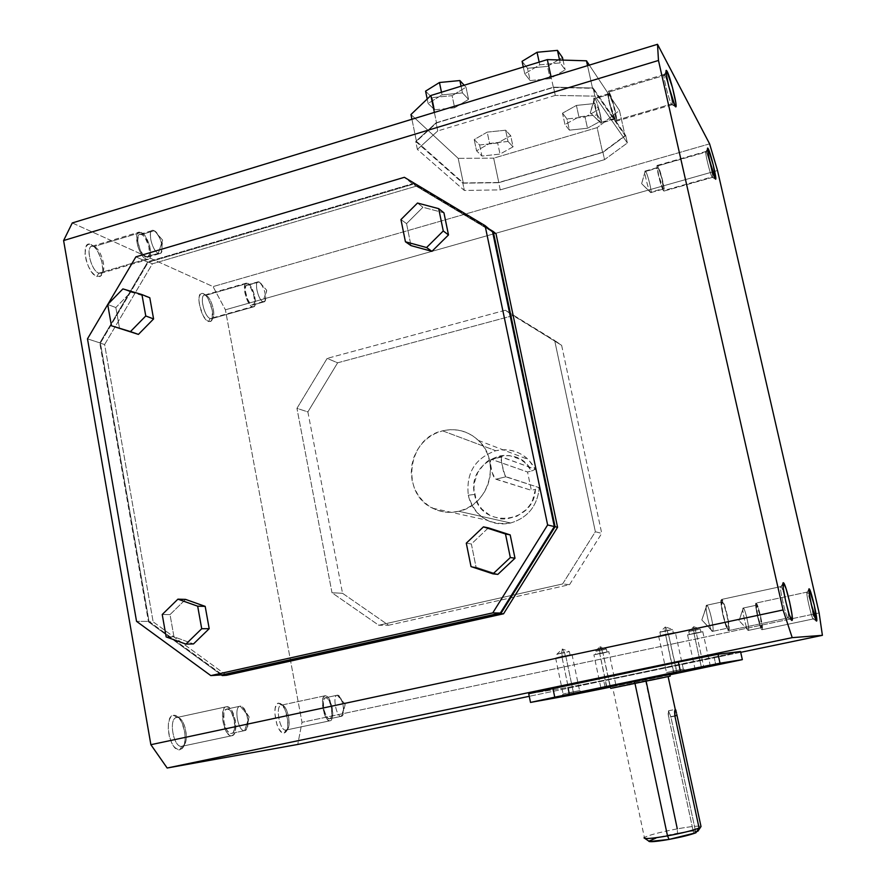 <?xml version="1.0" encoding="UTF-8"?>
<svg xmlns="http://www.w3.org/2000/svg" width="886" height="886" viewBox="0 0 886 886"><rect width="100%" height="100%" fill="white"/><g stroke="black" fill="none" stroke-linecap="round" stroke-linejoin="round"><path stroke-width="0.66" stroke-dasharray="4.43 3.32" d="M338.673 695.654L345.175 704.503L341.265 716.331L342.417 715.578C344.532 708.512 343.281 701.878 338.673 695.654L337.278 695.2L345.175 704.503L337.278 695.2C342.14 694.148 346.304 716.076 341.265 716.331L329.603 718.801C334.709 718.524 330.589 696.629 325.638 697.703L337.278 695.2L325.638 697.703L327.288 698.334L328.994 700.461L331.53 707.726L331.785 715.301L330.954 717.771L329.603 718.801L327.942 718.214L326.225 716.11L323.645 708.767L323.412 701.125L324.265 698.677L325.616 697.703C320.455 697.78 324.586 719.953 329.559 718.801L341.232 716.342C336.348 717.472 332.184 695.266 337.267 695.211L337.278 695.2C332.161 695.222 336.37 717.594 341.265 716.331L345.175 704.503L342.417 715.578M286.023 730.064C292.469 729.621 287.684 703.805 281.427 705.134L325.262 695.709C331.142 694.458 336.049 720.451 329.98 720.794L286.023 730.064L284.185 733.043L285.469 732.434C290.863 728.724 286.61 705.533 280.164 703.395L278.68 703.141L282.656 705.345C288.028 707.106 291.583 726.487 287.097 729.555L286.023 730.064C279.721 731.681 274.87 705.245 281.427 705.134L278.68 703.141L276.587 704.547L275.225 708.036L274.804 713.075L276.919 724.615L279.134 729.311L281.682 732.268L284.185 733.043L286.256 731.537L287.585 728.015L287.784 720.163L284.86 709.154L281.183 704.016L278.68 703.141C270.773 703.24 276.598 735.026 284.185 733.043L286.023 730.064L329.924 720.805C324.01 722.179 319.104 695.798 325.24 695.72L281.405 705.145C274.904 705.311 279.688 731.515 285.968 730.064L286.023 730.064M242.387 706.884L249.154 716.94L240.228 706.164C233.406 706.286 238.079 732.213 244.647 730.618L249.154 716.94L244.591 730.618C238.046 732.046 233.45 706.341 240.206 706.175L226.971 709.033C220.105 709.232 224.656 734.882 231.324 733.431L244.647 730.618L231.379 733.431L233.217 732.201L234.425 729.322L234.402 720.528L231.335 712.156L229.164 709.719L226.993 709.033L225.133 710.195L223.892 713.042L223.881 721.913L227.004 730.385L229.197 732.8L231.379 733.431C238.179 732.977 233.616 707.692 226.993 709.033L240.228 706.164C246.74 704.846 251.347 730.186 244.647 730.618L246.441 729.411C249.221 721.381 247.881 713.872 242.387 706.884L240.228 706.164L249.154 716.94L246.441 729.411M231.789 735.745L231.711 735.757C223.793 737.473 218.388 706.95 226.539 706.729L176.79 717.516C168.163 717.848 173.401 748.149 181.796 746.322L231.789 735.745L181.885 746.311C173.446 748.371 168.107 717.771 176.823 717.516L173.722 715.201C163.212 715.467 169.625 752.269 179.78 749.744L181.885 746.311L179.78 749.744L182.582 747.95L184.476 743.819L185.196 737.994L184.642 731.371L181.652 722.046L178.651 717.582L175.339 715.356L172.216 715.711L169.769 718.635L168.373 723.696L168.251 730.13L169.447 736.942L171.751 743.055L174.83 747.518L178.175 749.667L181.774 748.792C188.607 743.897 184.166 718.502 176.004 715.6L173.722 715.201L176.823 717.516L178.717 717.837C185.517 720.24 189.227 741.471 183.535 745.525L181.885 746.311C190.424 745.624 185.174 715.844 176.823 717.516L226.572 706.729C234.447 705.167 239.873 735.17 231.789 735.745L229.197 734.992L226.583 732.135L222.873 722.046L222.884 711.491L224.368 708.102L226.572 706.729L229.164 707.56L231.744 710.45L235.388 720.396L235.421 730.839L233.97 734.272L231.789 735.745M259.498 282.158L266.697 290.243L262.932 301.727L264.914 301.185C266.298 294.373 264.493 288.039 259.498 282.158L266.697 290.243L259.199 281.992C263.873 283.819 268.126 301.794 263.895 301.893L252.776 305.039C257.073 304.917 252.831 286.975 248.091 285.17L259.199 281.992L246.585 285.137L245.588 286.61L245.356 291.117L247.404 298.859L250.018 303.377L252.588 305.05L253.85 304.275L254.504 302.093L253.75 295.027L250.771 287.95L248.966 285.757L247.05 284.971C242.731 285.048 247.061 303.222 251.79 304.873L262.932 301.727C258.269 300.055 253.928 281.848 258.169 281.792L259.199 281.992C253.651 278.824 257.582 299.701 262.932 301.727L266.697 290.243L264.914 301.185M247.737 283.31C253.385 285.48 258.413 306.789 253.307 306.933L211.433 318.75C216.837 318.506 211.854 297.342 205.906 295.282L247.737 283.31L205.906 295.282C211.189 297.087 216.339 315.361 212.407 318.262L210.203 318.572L208.443 321.529L211.101 321.142C215.819 317.631 209.639 295.769 203.304 293.587L205.906 295.282L202.086 293.299L200.136 294.373L198.885 299.634L199.383 304.817L203.115 315.56L205.785 319.458L208.443 321.529L210.691 321.452L212.197 319.27L212.241 310.222L208.575 299.623L205.951 295.714L203.115 293.51C194.842 289.678 200.391 318.949 208.443 321.529L210.203 318.572C203.514 316.391 198.896 292.048 205.762 295.226L204.6 295.071C199.162 295.26 204.278 316.756 210.203 318.572L252.145 306.733C246.518 304.806 241.357 283.166 246.496 283.077L248.778 284.007L250.926 286.621L254.459 295.038L255.367 303.433L254.581 306.024L253.086 306.955L251.115 306.069L247.892 301.661L244.824 292.635L244.769 285.015L245.954 283.265L247.737 283.31M154.685 230.991L162.625 240.128L154.219 230.737C146.91 226.628 151.218 250.561 158.306 253.33L162.625 240.128L158.306 253.33C152.248 251.092 147.187 230.604 152.658 230.426L154.219 230.737L141.682 234.491L140.099 234.203C134.539 234.402 139.589 254.836 145.736 257.04L158.306 253.33L145.736 257.04L143.41 255.201L140.11 249.874L137.729 240.959L138.249 235.897L140.608 234.181L142.823 235.233L145.149 237.869L148.815 246.12L149.49 254.16L147.729 257.161L145.736 257.04L147.231 257.305C152.746 257.051 147.84 236.916 141.682 234.491L154.219 230.737C160.3 233.195 165.217 253.374 159.79 253.595L158.306 253.33L161.296 252.499C162.991 244.746 160.787 237.581 154.685 230.991L162.625 240.128L161.296 252.499M94.126 246.518L92.133 246.208C85.145 246.574 91.125 270.706 98.8 273.154L146.112 259.177C138.814 256.586 132.789 232.243 139.401 232.01L141.295 232.365L94.126 246.518L90.915 244.492C80.05 239.563 86.163 273.043 96.796 276.554L98.8 273.154C89.962 270.197 84.879 242.354 93.894 246.43L94.126 246.518C100.827 248.911 106.929 268.879 102.134 272.678L98.8 273.154L96.796 276.554L99.808 276.642L101.004 275.756L102.82 269.876L101.691 260.927L97.981 251.845L94.647 247.227L91.192 244.602L88.146 244.392L85.975 246.662L85.045 253.883L86.152 260.174L88.456 266.531L91.601 271.936L95.09 275.579L96.796 276.554L100.805 275.967C106.564 271.382 99.265 247.493 91.192 244.602L94.126 246.518L141.295 232.365C148.626 235.266 154.441 259.188 147.896 259.487L146.112 259.177L98.8 273.154L100.672 273.42C107.605 272.999 101.824 249.276 94.126 246.518M535.443 469.281L531.633 470.998C516.184 439.81 466.025 460.809 474.575 494.432L468.295 495.219C465.947 472.958 475.106 458.128 495.795 450.73C513.204 447.552 526.417 453.743 535.443 469.281L528.3 459.48C518.952 450.952 508.121 448.039 495.795 450.73L442.568 430.829C456.179 427.783 468.14 430.995 478.462 440.453C501.421 460.975 489.094 505.408 458.804 511.288L510.679 522.995C527.779 517.778 537.326 506.006 539.286 487.699L505.253 476.435L501.841 463.699L501.232 456.943L535.443 469.281L531.633 470.998L524.678 462.437L520.193 459.28L509.948 455.681L504.499 455.349L499.062 456.024L488.906 460.244L484.498 463.644L477.709 472.537L474.254 483.247L473.932 488.862L476.159 499.782L478.639 504.743L481.929 509.162L490.545 515.829L500.955 518.93L506.427 518.997L517.059 516.15L526.151 509.66L529.75 505.275L532.564 500.324L535.454 489.338L539.286 487.699L505.784 476.812L495.872 479.226L531.356 490.323L535.454 489.338L531.356 490.323L527.535 471.994L531.633 470.998L527.535 471.994L491.796 459.402L490.578 460.532L490.368 463.001L492.029 472.26L495.285 478.861L531.356 490.323L527.535 471.994L491.464 459.358C488.275 459.114 492.605 478.706 495.872 479.226L505.784 476.812L503.469 471.43L500.967 459.014L501.232 456.943L491.796 459.402L501.686 456.966L535.443 469.281M644.942 838.466L644.022 837.846C647.356 835.487 658.453 832.486 677.292 828.853L677.48 833.239C661.178 836.384 651.598 838.998 648.762 841.069M655.684 838.211L681.345 832.574L691.335 831.19L697.88 831.245C695.92 830.525 689.109 831.19 677.48 833.239L677.292 828.853C691.158 826.405 699.065 825.63 701.014 826.538C699.065 825.63 691.158 826.405 677.292 828.853C660.026 832.153 649.05 835.033 644.377 837.48L612.758 687.957L634.874 683.527M610.675 688.389L610.266 686.451L645.661 679.329L646.06 681.234L645.661 679.329L634.055 681.711M607.032 652.041L606.389 649.006L599.988 646.725L601.959 650.114L595.071 651.398L599.49 650.291L599.988 646.725L599.49 650.291L595.06 651.398L601.959 650.114L602.591 653.148L595.702 654.444L600.132 653.347L599.49 650.291L600.132 653.347L595.602 654.433L607.131 652.052L600.132 653.347L607.032 652.041L602.591 653.148L601.959 650.114L606.389 649.006L599.49 650.291L606.401 649.006L601.959 650.114L599.988 646.725L595.071 651.398L595.702 654.444M609.856 685.62L600.786 687.447L606.655 686.174L599.733 653.37L593.908 654.82L602.978 653.115L610.443 686.993L609.856 685.62L615.781 684.346L600.819 687.436L609.856 685.62L602.978 653.115L608.826 651.664L599.733 653.37L606.666 687.658L606.655 686.174L615.748 684.357L609.856 685.62M689.408 634.553L688.732 631.474L693.738 626.723L693.572 630.256L700.283 629.005L695.432 630.223L693.738 626.723L695.432 630.223L700.272 629.005L693.572 630.256L694.247 633.346L700.959 632.095L696.097 633.291L695.432 630.223L696.097 633.291L689.319 634.531L701.047 632.106L689.408 634.553L694.247 633.346L693.572 630.256L688.732 631.474L695.432 630.223L688.743 631.474L693.572 630.256L693.738 626.723L700.283 629.005L700.959 632.095M696.396 633.28L702.775 631.696L693.959 633.357L701.236 666.593L710.063 664.821L703.617 666.217L696.396 633.28L703.617 666.217L710.096 664.821L701.236 666.593L701.335 668.077L701.236 666.593L694.845 667.978L703.617 666.217L704.104 667.512L703.617 666.217L694.812 667.989L701.236 666.593L693.959 633.357L687.591 634.941L702.897 631.718L687.458 634.919L696.396 633.28M570.063 654.898L569.355 651.531L562.333 649.028L564.626 652.749L556.917 654.178L561.624 652.971L562.333 649.028L561.624 652.971L556.906 654.178L564.626 652.749L565.323 656.105L557.604 657.545L562.322 656.338L561.624 652.971L562.322 656.338L570.185 654.909L557.471 657.534L570.063 654.898L565.323 656.105L564.626 652.749L569.355 651.531L561.624 652.971L569.366 651.531L564.626 652.749L562.333 649.028L556.917 654.178L557.604 657.545M561.846 656.382L555.633 657.955L565.8 656.061L573.275 691.966L563.108 694.004L569.377 692.642L561.846 656.382L569.377 692.642L563.153 693.993L573.275 691.966L573.907 693.35L573.275 691.966L579.61 690.593L569.377 692.642L569.344 694.281L569.377 692.642L579.566 690.593L573.275 691.966L565.8 656.061L572.024 654.477L555.467 657.955L572.19 654.488L561.846 656.382M660.624 635.594L659.893 632.183L665.397 626.934L665.098 630.843L672.596 629.459L667.368 630.799L665.397 626.934L667.368 630.799L672.585 629.459L665.098 630.843L665.84 634.265L673.327 632.87L668.099 634.199L667.368 630.799L668.099 634.199L673.46 632.892L660.502 635.572L668.099 634.199L660.624 635.594L665.84 634.265L665.098 630.843L659.893 632.183L667.368 630.799L659.904 632.183L665.098 630.843L665.397 626.934L672.596 629.459L673.327 632.87M673.46 671.067L683.316 669.096L676.361 670.602L668.454 634.188L675.342 632.438L665.486 634.276L673.526 672.718L673.46 671.067L666.571 672.563L683.361 669.085L673.46 671.067L665.486 634.276L658.619 636.015L668.454 634.188L676.926 672.02L676.361 670.602L666.527 672.574L673.46 671.067M748.36 630.389L739.046 620.643L748.26 630.422C746.555 631.02 741.261 607.32 743.254 608.04L739.046 620.643L743.254 608.04C741.272 607.364 746.521 630.887 748.249 630.422L761.572 627.609C759.955 628.052 754.673 604.485 756.544 605.182L743.254 608.04L756.544 605.182L757.707 616.335L761.583 627.609L760.398 616.446L756.544 605.182C758.172 604.828 763.4 628.085 761.583 627.609L748.26 630.422C750.176 630.876 744.982 607.663 743.254 608.04L743.376 608.084C745.204 608.704 749.933 629.913 748.36 630.389L739.046 620.643L743.376 608.084M816.56 621.064L813.304 618.915C814.566 618.406 808.774 593.099 807.19 592.169L808.929 589.212L807.08 592.103C805.33 591.062 811.853 619.558 813.226 618.949L813.215 618.949C811.809 619.38 805.352 591.139 807.068 592.103L756.068 603.067C753.842 602.225 760.133 630.267 762.049 629.725L813.226 618.949L816.36 620.942M762.049 629.725L762.06 629.725C764.208 630.267 758.006 602.668 756.079 603.067L807.08 592.103C808.497 591.815 814.865 619.602 813.226 618.949L762.06 629.725L760.055 625.826L757.452 616.324L755.802 606.866L756.079 603.067L758.084 607.065L760.653 616.457L762.303 625.815L762.06 629.725L813.215 618.949M712.643 631.319L701.823 619.967L706.917 605.315C709.387 606.234 714.758 630.588 712.643 631.319L701.823 619.967L712.488 631.375C715.091 631.884 709.11 604.828 706.729 605.249L722.168 601.904C724.405 601.516 730.429 628.639 727.982 628.085L712.488 631.375L727.982 628.085L725.833 624.242L723.22 614.906L721.702 605.625L722.168 601.904L724.316 605.836L726.897 615.061L728.403 624.253L727.96 628.085C725.734 628.595 719.642 601.051 722.156 601.904L706.718 605.238C704.049 604.429 710.096 631.917 712.466 631.375L712.488 631.375C710.14 632.095 704.027 604.363 706.729 605.249L701.823 619.967L706.917 605.315M728.536 630.577C731.426 631.175 724.283 599.014 721.614 599.434L780.954 586.576C782.925 586.299 790.301 618.727 788.075 617.963L728.536 630.577L788.208 617.907C789.891 617.11 783.29 588.049 781.131 586.676L783.39 582.755L780.954 586.576C778.584 585.281 786.159 618.672 788.075 617.963L791.962 620.444L788.064 617.963C786.103 618.428 778.617 585.38 780.943 586.565L721.603 599.434C718.601 598.404 725.855 631.186 728.502 630.577L729.034 625.992L727.24 615.072L724.183 604.119L721.614 599.434L721.06 603.842L722.865 614.895L725.977 626.014L728.536 630.577L788.064 617.963M650.822 192.594L641.619 183.657L650.313 192.262C648.087 189.549 643.336 169.337 645.34 171.109L641.619 183.657L645.218 171.053C643.524 170.311 648.175 189.693 650.313 192.262L662.972 188.685C660.923 186.082 656.26 166.668 657.866 167.443L645.661 171.452L658.287 167.842L662.052 179.027L663.293 189.028L658.686 175.373L657.589 168.827L657.722 167.509L658.287 167.842C660.358 170.633 664.943 189.77 663.359 189.05L650.723 192.627C652.395 193.314 647.821 174.21 645.661 171.452C647.732 174.088 652.196 192.34 650.822 192.594L641.619 183.657L645.34 171.109M657.844 165.881L657.334 165.394C655.43 164.464 660.989 187.588 663.415 190.656L711.979 176.956C709.963 173.734 704.359 150.432 705.854 151.495L706.264 152.015L657.844 165.881L705.965 151.561C704.093 149.213 709.863 173.556 711.979 176.956L715.124 178.728L712.444 177.399C713.562 177.178 708.246 155.338 706.264 152.015L707.593 149.867L706.264 152.015C708.335 155.493 713.828 178.385 712.355 177.41L663.88 191.088C665.763 191.941 660.314 169.215 657.844 165.881L657.168 165.483L657.013 167.033L658.309 174.819L660.967 184.642L663.802 191.066L664.201 189.371L662.905 181.641L657.844 165.881M594.462 98.08L590.275 112.799L594.971 98.623C597.718 102.178 602.823 122.755 601.062 123.165L590.275 112.799L600.907 123.198C603.089 124.04 597.851 102.366 594.971 98.623L609.513 94.27C612.281 98.047 617.531 119.765 615.46 118.89L614.851 118.314L600.265 122.633L615.825 118.392L613.544 105.257L609.047 93.728L608.505 96.33L609.557 102.388L614.851 118.314C612.126 114.781 606.755 92.687 608.848 93.639L609.513 94.27L594.971 98.623L594.273 98.003C592.069 97.095 597.43 119.145 600.265 122.633C597.275 118.945 591.815 95.799 594.462 98.08L594.971 98.623L590.275 112.799L601.062 123.165M664.865 75.232C667.634 79.962 673.914 105.977 671.998 104.769L671.4 104.05L615.349 120.596L616.08 121.282C618.539 122.312 612.304 96.519 609.003 92L664.865 75.232L666.161 73.128L664.865 75.232L664.389 74.535C661.92 71.478 668.553 99.398 671.4 104.05L672.131 104.747C673.57 104.382 667.501 79.718 664.865 75.232L609.003 92L608.217 91.236C605.725 90.095 612.115 116.42 615.349 120.596L671.4 104.05L675.043 106.054L671.4 104.05C668.708 99.664 662.263 73.106 664.223 74.424L664.865 75.232M416.398 186.126L496.027 233.826L416.398 186.126L152.392 263.806L416.398 186.126L413.164 183.524L416.398 186.126M226.561 675.276L153.145 621.839L104.614 344.554L152.392 263.806L147.807 261.758L413.164 183.524L489.105 229.009L413.164 183.524L147.807 261.758L152.392 263.806L104.614 344.554L99.775 342.971L147.807 261.758L99.775 342.971L104.614 344.554L153.145 621.839L148.471 621.828L99.775 342.971L148.471 621.828L153.145 621.839L226.561 675.276M72.275 222.951L213.05 286.588L225.398 309.801L301.993 722.323L297.751 744.45L301.993 722.323L225.398 309.801L213.05 286.588L72.275 222.951M709.597 143.853L213.05 286.588L709.597 143.853M555.289 95.433L437.762 130.94L417.384 149.424L464.342 190.457L500.236 189.881L604.54 159.657L627.354 142.978L594.905 96.142L555.289 95.433L594.905 96.142L593.111 88.002L553.495 87.171L555.289 95.433L553.495 87.171L436.078 122.811L415.755 141.472L462.824 183.169L498.718 182.682L602.934 152.359L625.704 135.525L593.111 88.002L594.905 96.142L627.354 142.978L625.704 135.525L593.111 88.002L553.495 87.171L436.078 122.811L437.762 130.94L555.289 95.433M717.516 170.533L225.398 309.801L717.516 170.533M819.129 612.957L301.993 722.323L819.129 612.957M505.374 310.233L327.155 358.398L296.943 408.346L331.995 592.756L378.776 625.25L562.632 583.952L595.359 531.744L554.658 340.457L505.374 310.233L561.635 345.341L505.374 310.233L513.127 315.582L337.632 362.806L307.885 411.912L342.528 593.288L388.611 625.239L569.554 584.66L601.738 533.372L561.635 345.341L554.658 340.457L595.359 531.744L601.738 533.372L561.635 345.341L513.127 315.582L337.632 362.806L327.155 358.398L505.374 310.233M740.707 652.329L529.252 696.307L740.707 652.329M740.519 651.52L603.654 680.337L567.627 687.503L528.72 693.705L567.627 687.503L569.277 695.421L567.627 687.503L603.654 680.337L605.304 688.156L603.654 680.337L714.16 657.346L715.91 665.286L714.16 657.346L740.519 651.52M609.003 92L614.574 107.981L616.479 117.971L616.279 121.216L613.101 115.678L609.734 104.548L607.807 94.437L607.796 91.779L609.003 92M780.943 586.565L721.603 599.434M722.156 601.904L706.718 605.238M221.323 674.899L148.471 621.828L221.323 674.899M492.605 231.944L413.031 184.266L148.161 262.322L100.417 343.07L149.036 621.407L222.375 674.833L149.036 621.407L136.544 621.352L149.036 621.407L100.417 343.07L87.481 338.84L100.417 343.07L148.161 262.322L135.89 256.851L148.161 262.322L413.031 184.266L404.381 177.311L413.031 184.266L492.605 231.944M406.552 223.626L410.993 245.61L406.552 223.626L400.948 219.573L406.552 223.626L422.943 207.258L406.552 223.626M443.941 212.839L422.943 207.258L417.505 203.038L422.943 207.258L443.941 212.839M488.363 527.879L471.374 544.004L476.07 567.195L497.843 574.383L476.07 567.195L471.02 566.597L476.07 567.195L471.374 544.004L466.291 543.162L471.374 544.004L488.363 527.879M149.789 297.74L130.884 292.103L115.833 307.542L119.566 328.628L115.833 307.542L107.704 304.485L115.833 307.542L130.884 292.103L122.888 288.902L149.789 297.74M185.584 599.401L170.034 614.607L173.955 636.801L193.513 643.912L173.955 636.801L166.169 636.923L173.955 636.801L170.034 614.607L162.227 614.507L170.034 614.607L185.584 599.401M553.385 87.47L592.535 88.279L625.073 135.624L602.569 152.27L498.785 182.461L463.312 182.948L416.453 141.361L436.543 122.921L553.385 87.47L592.535 88.279L587.54 65.664L592.535 88.279L625.073 135.624L602.569 152.27L498.785 182.461L463.312 182.948L416.453 141.361L436.543 122.921L553.385 87.47L551.07 76.794L553.385 87.47M436.078 122.811L415.755 141.472L417.384 149.424L437.762 130.94L436.078 122.811M415.755 141.472L462.824 183.169L464.342 190.457L417.384 149.424L415.755 141.472M462.824 183.169L498.718 182.682L500.236 189.881L464.342 190.457L462.824 183.169M498.718 182.682L602.934 152.359L604.54 159.657L500.236 189.881L498.718 182.682M669.916 674.8L610.41 687.104L669.916 674.8M602.934 152.359L625.704 135.525L627.354 142.978L604.54 159.657L602.934 152.359M610.365 686.905L617.586 685.465L610.365 686.905M633.534 681.821L628.827 682.774M628.008 682.94L623.633 683.826M622.924 683.97L618.771 684.8M618.461 684.867L615.006 685.554M614.795 685.587L612.182 686.096M670.292 674.08L669.583 674.257M650.845 678.255L669.794 674.213M665.486 634.276L675.509 632.46L662.108 635.461L658.641 635.904L665.486 634.276M599.733 653.37L608.948 651.675L599.733 653.37M668.122 676.616L646.06 681.234L668.122 676.616M668.587 676.461L667.922 676.616M650.435 680.315L646.149 681.201M634.31 683.638L630.001 684.513M629.16 684.69L625.173 685.498M624.442 685.642L620.909 686.362M620.311 686.473L617.354 687.071M616.922 687.148L614.53 687.625M612.879 687.935L612.27 688.034M677.292 828.853L645.673 681.301L668.11 676.572M693.66 833.183L695.931 832.774L693.66 833.183L668.697 717.339L693.66 833.183L695.632 831.655L693.66 833.183M674.899 716.098L668.697 717.339L668.454 716.121L668.432 710.793L670.835 716.663L695.632 831.655L670.835 716.663L668.487 710.793C667.856 711.225 667.933 713.407 668.697 717.339L674.899 716.098M696.828 831.433L695.632 831.655L696.828 831.433M674.855 715.866L670.835 716.663L674.855 715.866M674.877 710.04L675.221 709.453M434.373 112.422L436.543 122.921L434.373 112.422M411.935 119.267L416.453 141.361L411.935 119.267M410.96 114.538L458.195 158.339L463.312 182.948L458.195 158.339L493.668 158.162L498.785 182.461L493.668 158.162L597.142 127.628L602.569 152.27L597.142 127.628L619.469 110.473L625.073 135.624L619.469 110.473L589.334 65.11L619.469 110.473L597.142 127.628L493.668 158.162L458.195 158.339L410.96 114.538M530.149 80.582L550.162 78.632L565.168 69.883L560.173 62.895L539.762 64.833L524.756 73.771L530.149 80.582L524.756 73.771L523.294 67.015L524.756 73.771L539.762 64.833L560.173 62.895L565.168 69.883L550.162 78.632L530.149 80.582L527.502 68.277L530.149 80.582M462.459 92.897L442.036 94.902L428.115 103.441L434.616 109.786L454.64 107.771L468.572 99.409L462.459 92.897L461.063 86.197L462.459 92.897L442.036 94.902L441.483 92.233L442.036 94.902L428.115 103.441L427.207 99.01L428.115 103.441L434.616 109.786L432.102 97.637L425.579 91.147L432.102 97.637L434.616 109.786L454.64 107.771L452.115 95.666L432.102 97.637L452.115 95.666L454.64 107.771L468.572 99.409L462.459 92.897M569.421 130.164L587.496 128.237L601.428 120.695L597.319 114.925L578.923 116.852L564.969 124.538L569.421 130.164L566.974 118.934L562.499 113.186L564.969 124.538L569.421 130.164L587.496 128.237L585.037 117.041L566.974 118.934L569.421 130.164M508.01 141.461L489.593 143.443L476.557 150.808L481.929 156.058L500.014 154.075L513.06 146.843L508.01 141.461L513.06 146.843L510.69 135.702L505.618 130.198L508.01 141.461L505.618 130.198L487.211 132.136L474.198 139.589L479.592 144.961L497.677 143.011L510.69 135.702L513.06 146.843L500.014 154.075L497.677 143.011L510.69 135.702L505.618 130.198L487.211 132.136L489.593 143.443L508.01 141.461M522.075 61.322L527.502 68.277L547.493 66.372L550.162 78.632L547.493 66.372L562.466 57.524L547.493 66.372L527.502 68.277L522.075 61.322M563.031 60.093L565.168 69.883L563.031 60.093M559.542 59.982L560.173 62.895L559.542 59.982M539.186 62.12L539.762 64.833L539.186 62.12M464.198 85.233L466.014 87.205L468.572 99.409L466.014 87.205L452.115 95.666L466.014 87.205L464.198 85.233M601.428 120.695L598.936 109.41L585.037 117.041L587.496 128.237L601.428 120.695L597.319 114.925L594.805 103.529L598.936 109.41L601.428 120.695M578.923 116.852L576.421 105.412L594.805 103.529L597.319 114.925L578.923 116.852L564.969 124.538L562.499 113.186L576.421 105.412L578.923 116.852M562.499 113.186L576.421 105.412L594.805 103.529L598.936 109.41L585.037 117.041L566.974 118.934L562.499 113.186M487.211 132.136L474.198 139.589L476.557 150.808L489.593 143.443L487.211 132.136M474.198 139.589L479.592 144.961L481.929 156.058L476.557 150.808L474.198 139.589M479.592 144.961L497.677 143.011L500.014 154.075L481.929 156.058L479.592 144.961M458.804 511.288L451.052 512.329L443.299 511.787L435.857 509.671L429.001 506.072L422.987 501.133L418.059 495.064L414.371 488.075L412.09 480.445L411.27 472.459L411.968 464.419L414.127 456.633L417.694 449.401L422.522 442.967L428.425 437.606L435.192 433.509L442.568 430.829L450.265 429.677L458.007 430.12L465.482 432.124L472.404 435.624L478.518 440.508L483.557 446.566L487.344 453.577L489.714 461.285L490.578 469.358L489.903 477.51L487.699 485.406L484.077 492.738L479.149 499.228L473.135 504.61L466.269 508.675L458.804 511.288C449.667 513.359 440.962 512.341 432.689 508.232C400.173 493.491 407.327 438.016 442.568 430.829L495.795 450.73C475.106 458.128 465.947 472.958 468.295 495.219C470.843 506.515 477.089 514.844 487.034 520.204C494.532 523.914 502.417 524.844 510.679 522.995L458.804 511.288M337.632 362.806L307.885 411.912L296.943 408.346L327.155 358.398L337.632 362.806M307.885 411.912L342.528 593.288L331.995 592.756L296.943 408.346L307.885 411.912M342.528 593.288L388.611 625.239L378.776 625.25L331.995 592.756L342.528 593.288M388.611 625.239L569.554 584.66L562.632 583.952L378.776 625.25L388.611 625.239M569.554 584.66L601.738 533.372L595.359 531.744L562.632 583.952L569.554 584.66M510.679 522.995C488.906 525.808 474.785 516.538 468.295 495.219L474.575 494.432C479.813 528.975 533.915 524.877 535.454 489.338L539.286 487.699C537.326 506.006 527.779 517.778 510.679 522.995M141.295 232.365L137.95 232.83L136.732 235.654L137.54 245.311L139.423 250.66L143.355 257.006L146.112 259.177L148.494 259.31L150.587 255.733L149.767 246.197L145.426 236.385L141.295 232.365M325.262 695.709L323.634 696.872L322.615 699.774L322.892 708.866L325.959 717.605L327.997 720.108L329.98 720.794L331.574 719.576L332.571 716.641L332.261 707.626L329.249 698.988L327.233 696.462L325.262 695.709M282.656 705.345L280.164 703.395M287.097 729.555L285.469 732.434M244.591 730.618L231.324 733.431M240.206 706.175L226.971 709.033M231.711 735.757L181.796 746.322M226.539 706.729L176.79 717.516M263.895 301.893L252.776 305.039M253.307 306.933L211.433 318.75M212.407 318.262L211.101 321.142M140.099 234.203L152.658 230.426M92.133 246.208L139.401 232.01M93.894 246.43L90.915 244.492M478.462 440.453L528.3 459.48M600.786 687.447L593.908 654.82M600.819 687.436L599.756 689.12M702.775 631.696L710.063 664.821L711.835 665.962M555.633 657.955L563.108 694.004M563.153 693.993L561.99 695.842M683.316 669.096L675.342 632.438M683.361 669.085L685.277 670.359M761.572 627.609L748.249 630.422M756.544 605.182L743.254 608.04M807.068 592.103L756.068 603.067M788.208 617.907L792.106 620.377M781.131 586.676L783.601 582.888M645.218 171.053L657.866 167.443M657.334 165.394L705.854 151.495M705.965 151.561L707.537 148.87M615.46 118.89L600.907 123.198M671.998 104.769L616.08 121.282M672.131 104.747L675.365 106.586M664.389 74.535L666.062 71.6M664.223 74.424L608.217 91.236M608.848 93.639L594.273 98.003M712.444 177.399L715.323 179.05M663.88 191.088L712.355 177.41M650.723 192.627L663.359 189.05M712.466 631.375L727.96 628.085M813.304 618.915L816.216 620.743M807.19 592.169L808.896 589.544M658.619 636.015L666.527 672.574L665.397 674.445M579.61 690.593L581.482 691.844M572.024 654.477L579.566 690.593M694.845 667.978L693.771 669.683M687.591 634.941L694.812 667.989M615.781 684.346L617.476 685.487M615.748 684.357L608.826 651.664M668.487 710.793L675.265 709.431M432.689 508.232L487.034 520.204M491.464 459.358L501.387 456.91M102.134 272.678L100.805 275.967M100.672 273.42L147.896 259.487M147.231 257.305L159.79 253.595M205.762 295.226L203.115 293.51M246.496 283.077L204.6 295.071M258.169 281.792L247.05 284.971M178.717 717.837L176.004 715.6M183.535 745.525L181.774 748.792M281.405 705.145L325.24 695.72M285.968 730.064L329.924 720.805M325.616 697.703L337.267 695.211M329.559 718.801L341.232 716.342"/><path stroke-width="1.33" d="M644.942 838.466L648.762 841.069C649.106 842.254 655.873 841.7 669.074 839.419L667.512 835.886C652.196 838.544 644.366 839.197 644.022 837.846M701.014 826.538L697.88 831.245L696.828 831.433L697.88 831.245L701.014 826.538L676.993 715.434L674.855 715.866L676.993 715.434L701.014 826.538M644.377 837.48C643.081 839.286 650.789 838.754 667.512 835.886L634.941 683.228L610.675 688.389L634.531 683.305L634.11 681.323L610.266 686.451M646.149 681.201L677.292 828.853M599.756 689.142L610.388 687.004L599.733 689.153M704.148 667.612L693.572 669.738L704.148 667.612M573.951 693.472L561.713 695.92L573.951 693.472M676.97 672.142L665.12 674.523L676.97 672.142M809.162 588.847L809.217 593.343L811.421 604.739L816.56 621.064C814.943 621.839 807.091 587.54 809.162 588.847L809.295 588.924C811.177 590.087 818.132 620.377 816.648 621.02L814.267 605.116L809.162 588.847M783.39 582.755L783.601 582.888C786.17 584.583 794.077 619.369 792.106 620.377L792.04 614.984L789.592 601.827L786.026 588.548L783.39 582.755L783.235 587.972L785.705 601.306L789.337 614.829L791.962 620.444C789.714 621.341 780.577 581.127 783.39 582.755M708.257 148.793L707.593 149.867L708.257 148.793L707.626 148.239L707.615 150.066L709.365 159.436L715.124 178.728C712.621 174.675 705.677 145.37 707.903 148.25L708.257 148.793C710.616 152.813 716.984 178.961 715.678 179.249L713.263 164.984L708.257 148.793M667.18 71.467C670.314 76.905 677.568 106.409 675.896 106.885L675.043 106.054L675.564 106.807L676.073 106.231L675.841 103.02L672.463 87.448L666.637 70.647L666.294 74.225L668.786 86.44L675.043 106.054C671.666 100.506 663.669 66.893 666.615 70.625L667.18 71.467L666.161 73.128L667.18 71.467M150.875 744.694L783.08 609.967L658.475 60.469L63.604 240.549L150.875 744.694L63.604 240.549L72.275 222.951L63.604 240.549L658.475 60.469L657.512 44.3L72.275 222.951L657.512 44.3L709.597 143.853L717.516 170.533L819.129 612.957L822.396 635.328L740.707 652.329L822.396 635.328L792.206 637.643L167.166 768.018L150.875 744.694L167.166 768.018L297.751 744.45L167.166 768.018L792.206 637.643L783.08 609.967L150.875 744.694M496.027 233.826L557.571 527.303L503.569 613.788L226.561 675.276L222.242 675.575L221.323 674.899L222.242 675.575L226.561 675.276L503.569 613.788L500.756 613.721L222.242 675.575L500.756 613.721L503.569 613.788L557.571 527.303L555.079 526.694L500.756 613.721L555.079 526.694L557.571 527.303L496.027 233.826L493.225 231.479L555.079 526.694L493.225 231.479L496.027 233.826M529.252 696.307L297.751 744.45L529.252 696.307M718.048 654.245L740.519 651.52L718.048 654.245L678.399 662.075L718.048 654.245L720.019 663.193L718.048 654.245M528.72 693.705L678.399 662.075L680.382 671.167L720.019 663.193L742.335 659.638L740.519 651.52L742.335 659.638L669.916 674.8L742.335 659.638L720.019 663.193L680.382 671.167L678.399 662.075L552.897 688.234L554.747 697.171L680.382 671.167L554.747 697.171L552.897 688.234L528.72 693.705L530.504 702.421L554.747 697.171L530.504 702.421L528.72 693.705M658.475 60.469L657.512 44.3L709.597 143.853L717.516 170.533L819.129 612.957L822.396 635.328L792.206 637.643L783.08 609.967L658.475 60.469M489.105 229.009L493.225 231.479L489.105 229.009M222.375 674.833L500.324 613.068L554.326 526.572L492.605 231.944L485.085 225.642L492.605 231.944L554.326 526.572L547.626 524.955L554.326 526.572L500.324 613.068L492.782 612.879L210.824 675.608L222.375 674.833L500.324 613.068L492.782 612.879L210.824 675.608L136.544 621.352L87.481 338.84L107.715 304.551L87.481 338.84L136.544 621.352L210.824 675.608L222.375 674.833M107.837 304.352L135.89 256.851L404.381 177.311L485.085 225.642L547.626 524.955L492.782 612.879L547.626 524.955L485.085 225.642L404.381 177.311L135.89 256.851L107.837 304.352M410.993 245.61L431.936 251.336L448.493 234.934L443.941 212.839L438.692 208.653L443.941 212.839L448.493 234.934L443.266 230.958L448.493 234.934L431.936 251.336L426.565 247.548L431.936 251.336L410.993 245.61L405.434 241.778L400.948 219.573L417.505 203.038L438.692 208.653L443.266 230.958L426.565 247.548L405.434 241.778L410.993 245.61M497.843 574.383L514.987 558.224L510.192 534.9L483.446 526.871L505.485 533.97L510.325 557.527L493.015 573.862L471.02 566.597L466.291 543.162L483.446 526.871L488.363 527.879L510.192 534.9L505.485 533.97L510.192 534.9L514.987 558.224L510.325 557.527L514.987 558.224L497.843 574.383L493.015 573.862L497.843 574.383M138.415 334.399L153.588 318.938L149.789 297.74L141.937 294.573L145.769 315.981L130.452 331.597L111.448 325.782L107.704 304.485L122.888 288.902L141.937 294.573L149.789 297.74L153.588 318.938L145.769 315.981L130.452 331.597L138.415 334.399L153.588 318.938L145.769 315.981L141.937 294.573L122.888 288.902L107.704 304.485L111.448 325.782L138.415 334.399M209.196 628.683L205.187 606.367L185.584 599.401L177.92 599.157L197.678 606.19L201.709 628.728L185.894 644.111L166.169 636.923L162.227 614.507L177.92 599.157L185.584 599.401L205.187 606.367L197.678 606.19L201.709 628.728L209.196 628.683L205.187 606.367L197.678 606.19L177.92 599.157L162.227 614.507L166.169 636.923L185.894 644.111L193.513 643.912L209.196 628.683L201.709 628.728L185.894 644.111L193.513 643.912L209.196 628.683M405.434 241.778L400.948 219.573L417.505 203.038L438.692 208.653L443.266 230.958L426.565 247.548L405.434 241.778M466.291 543.162L483.446 526.871L505.485 533.97L510.325 557.527L493.015 573.862L471.02 566.597L466.291 543.162M569.277 695.421L530.504 702.421L605.304 688.156L569.277 695.421M610.41 687.104L605.304 688.156L610.41 687.104M628.827 682.774L628.008 682.94M623.633 683.826L622.924 683.97M612.182 686.096L670.292 674.08M669.583 674.257L650.845 678.255M669.794 674.213L634.11 681.323L634.531 683.305L669.993 676.195L612.769 687.99M612.27 688.034L668.587 676.461M667.922 676.616L650.435 680.315M634.874 683.527L634.31 683.638M630.001 684.513L629.16 684.69M625.173 685.498L624.442 685.642M620.909 686.362L620.311 686.473M614.53 687.625L612.879 687.935M676.738 714.216L676.993 715.434L676.738 714.216M676.273 712.001L676.494 713.064L676.273 712.001M675.874 710.328L676.073 711.081L675.874 710.328M668.11 676.572L634.941 683.228L667.512 835.886C682.242 833.106 692.763 830.492 699.087 828.033L674.899 716.098L674.6 711.536L675.077 709.608L675.686 709.797M649.25 841.556L669.074 839.419L667.512 835.886C682.242 833.106 692.763 830.492 699.087 828.033L695.931 832.774L669.074 839.419C681.345 837.115 690.294 834.9 695.931 832.774L699.087 828.033L674.899 716.098L674.877 710.04M648.729 841.213L655.684 838.211M668.099 676.527L675.265 709.431M587.54 65.664L586.477 60.813L547.338 59.606L551.07 76.794L547.338 59.606L430.873 95.5L434.373 112.422L430.873 95.5L410.96 114.538L411.935 119.267L410.96 114.538L430.873 95.5L547.338 59.606L586.477 60.813L587.54 65.664M589.334 65.11L586.477 60.813L589.334 65.11M523.294 67.015L522.075 61.322L523.294 67.015M562.466 57.524L563.031 60.093L562.466 57.524L557.449 50.38L559.542 59.982L557.449 50.38L537.049 52.274L539.186 62.12L537.049 52.274L522.075 61.322L537.049 52.274L557.449 50.38L562.466 57.524M461.063 86.197L459.878 80.548L464.198 85.233L459.878 80.548L461.063 86.197M441.483 92.233L439.456 82.509L459.878 80.548L439.456 82.509L441.483 92.233M427.207 99.01L425.579 91.147L439.456 82.509L425.579 91.147L427.207 99.01M707.537 148.87L707.903 148.25M666.062 71.6L666.615 70.625M808.896 589.544L809.295 588.924M670.193 676.096L669.772 674.146"/></g></svg>
